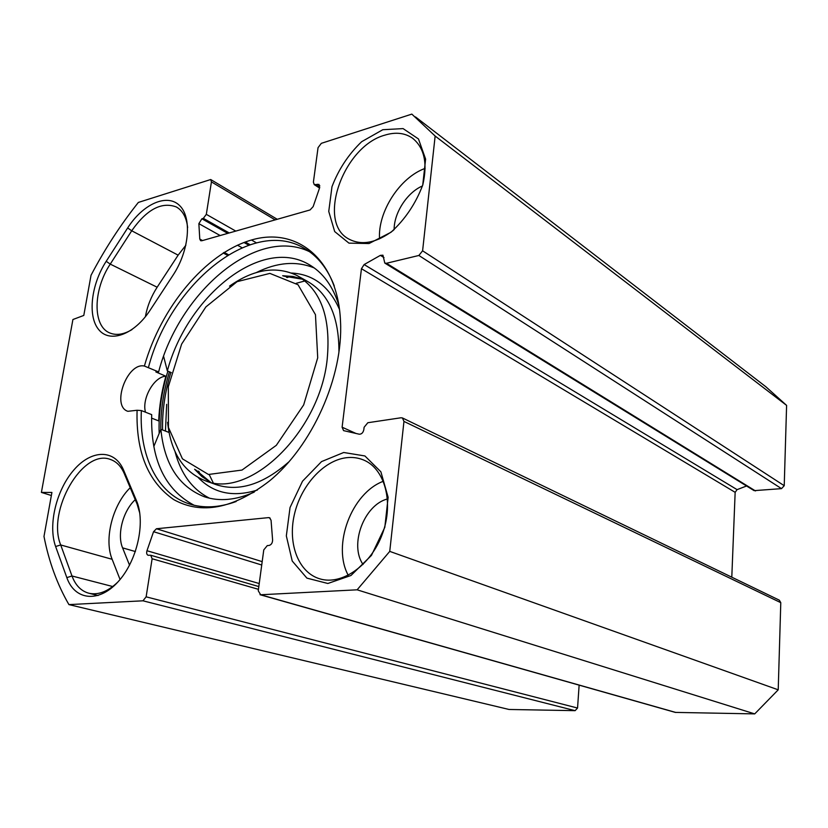 <?xml version="1.0" encoding="UTF-8"?>
<svg xmlns="http://www.w3.org/2000/svg" width="828" height="828" viewBox="0 0 828 828"><rect width="100%" height="100%" fill="white"/><g stroke="black" fill="none" stroke-linecap="round" stroke-linejoin="round"><path stroke-width="1.24" d="M66.83 577.613C74.665 600.217 98.501 603.188 117.762 582.125C137.158 561.394 145.914 522.261 136.413 500.526L123.589 470.107C114.719 448.879 91.463 449.521 73.992 469.818C56.387 489.824 47.796 525.014 55.621 546.511L66.83 577.613L71.995 575.988L60.703 544.959C46.544 510.959 82.862 448.114 110.548 459.519C116.531 461.61 121.116 466.309 124.272 473.606L137.065 504.004L139.777 513.153M117.669 582.219C107.826 591.585 98.263 595.26 88.958 593.252C81.175 591.161 75.524 585.406 71.995 575.988L112.732 586.534M130.213 487.723C112.608 504.821 103.8 539.152 112.142 559.293L120.06 579.496M91.028 275.289C104.711 249.187 120.495 224.905 138.348 202.436L210.705 179.531L211.43 181.891L206.317 214.348L203.336 218.354L201.887 218.789L198.865 223.653L199.776 239.044L200.635 240.689L201.784 240.762L310.086 209.939L313.16 206.607L319.587 187.884L318.977 184.385L314.236 184.623L313.398 182.129L318.045 147.663L321.326 143.337L411.837 114.109L435.145 136.04L422.601 250.801L418.875 255.469L386.459 263.273L384.803 263.087L382.929 255.19L380.394 255.355L364.134 264.556L361.453 268.707L342.109 427.207L343.568 430.622L359.238 434.203C361.577 434.255 363.109 432.744 363.823 429.691L364.103 427.279L367.829 422.725L401.021 417.767L402.429 417.943L403.96 421.421L389.75 551.386L357.127 589.815L260.675 594.763L258.253 590.788L263.77 549.895L267.289 545.6L269.048 545.455C271.305 544.824 272.495 543.023 272.609 540.042L271.056 520.243L269.442 517.697L268.603 517.614L156.44 528.75L153.563 531.7L146.97 550.734C146.318 553.094 146.701 554.605 148.088 555.267L150.727 555.246L152.124 558.755L146.132 596.833L142.965 600.807L68.921 604.606C57.225 584.392 48.914 561.674 43.987 536.451L51.916 492.443L41.4 492.412L72.916 319.515L83.794 315.437L91.028 275.289M106.212 261.296C91.101 284.604 87.416 316.13 98.718 329.616C109.782 343.454 134.095 334.854 150.168 310.127L173 275.269C189.446 250.46 192.21 217.164 179.386 205.344C166.79 193.152 142.758 204.226 127.667 227.948L106.212 261.296L110.248 264.111L131.714 230.784C146.701 209.432 161.553 201.483 176.281 206.938C182.677 210.529 186.466 217.412 187.656 227.586M343.713 452.492L321.543 461.6L302.52 481.203L290.038 507.543L286.333 535.882L292.232 561.032L306.919 578.13L327.847 583.481L350.969 575.491L371.451 555.391L384.813 527.312L388.135 497.317L380.89 471.825L364.91 455.959L343.713 452.492M382.795 129.717L361.67 141.691C348.474 154.37 338.58 169.388 331.976 186.714L328.747 211.44L334.688 231.561L348.94 243.132L369.009 243.546L390.992 232.275C405.151 219.327 415.728 203.584 422.735 185.079L425.613 159.111L418.471 138.959L403.081 128.599L382.795 129.717M194.083 505.246C164.679 489.534 150.541 459.333 151.69 414.642L141.36 410.564L137.086 410.264L127.864 411.309C111.055 406.155 127.222 362.064 144.393 366.048L158.624 371.927L155.85 371.927L165.869 376.222C154.132 376.502 141.598 398.692 145.49 412.199M137.086 410.264C135.895 452.14 148.119 481.937 173.776 499.636C201.442 514.912 233.206 508.796 269.059 481.285C312.146 446.478 343.454 376.471 340.515 321.523C338.01 258.967 296.486 226.282 250.863 240.182C205.116 253.741 160.994 307.333 144.393 366.048M132.004 329.596C123.734 334.491 116.375 335.63 109.927 333.011C92.425 326.377 93.036 289.821 110.248 264.111L157.154 287.223C151.182 296.486 147.26 306.319 145.376 316.741M185.876 245.212L178.134 255.148L157.154 287.223M384.803 263.087L754.111 490.642L781.518 488.634L784.23 485.705L786.6 405.389L765.838 386.738L415.49 116.914M731.797 577.188L735.15 492.329L737.075 489.638L746.566 485.995M260.033 594.701L675.317 712.401L754.722 713.891L778.216 689.817L780.783 602.66L779.314 600.165L402.429 417.943M68.921 604.606L509.054 709.472L575.118 710.662L577.551 708.043L579.134 685.139M165.869 376.222C161.667 391.313 159.276 406.206 158.697 420.903L151.586 418.109M309.475 251.66C256.349 225.847 179.21 292.222 158.624 371.927M148.429 367.549C169.74 285.008 250.936 217.102 303.752 247.996C317.279 255.614 327.453 268.262 334.284 285.95M236.146 501.53C219.089 507.709 203.471 508.495 189.281 503.9C157.061 493.591 139.156 455.4 141.36 410.564M198.968 471.484L200.159 474.765M296.31 283.279L304.994 280.93M213.169 482.714L209.246 474.62M290.473 276.304L287.192 277.566M41.4 492.412L51.357 495.506M170.858 372.434C164.938 392.048 162.174 411.216 162.557 429.949M346.032 457.76C352.117 456.984 357.862 457.687 363.285 459.882C384.668 468.255 394.128 502.151 382.495 533.656C371.141 565.265 341.726 585.779 319.67 578.793C298.432 572.448 287.689 543.872 294.282 514.933C300.688 485.964 323.21 460.72 346.032 457.76M383.354 481.254C351.538 493.084 331.883 545.383 348.236 575.294M393.3 230.412C376.492 242.966 361.67 245.833 348.836 239.044C316.41 222.421 343.134 146.328 384.896 135.13C395.505 131.88 404.644 132.853 412.323 138.048C424.298 147.529 427.786 163.137 422.797 184.882M425.137 168.384C399.789 177.43 377.682 211.906 379.545 238.868M387.473 498.953C364.103 504.863 349.188 544.669 363.037 564.468M422.477 185.948C407.138 192.458 393.973 212.879 394.128 229.708M135.254 499.698C123.082 510.721 116.81 534.339 122.585 547.857L129.541 565.203M357.127 589.815L754.722 713.891M389.75 551.386L778.216 689.817M435.145 136.04L786.6 405.389M256.411 272.536C277.08 262.238 296.372 260.716 314.298 267.972M209.515 498.208C192.313 489.441 180.814 473.885 175.008 451.539M153.811 446.52L160.87 429.297C164.296 464.156 178.776 486.647 204.309 496.748C219.41 501.737 236.052 500.195 254.237 492.122M169.026 432.454L160.87 429.297M171.282 372.61L167.339 370.903L163.623 356.402M339.056 305.832C332.98 286.064 322.744 272.174 308.347 264.173C260.582 236.591 187.231 296.486 167.339 370.903M317.714 357.799L303.669 404.923L276.314 445.329L242.014 470.066L208.459 474.475L182.429 458.836L168.436 427.403L168.332 386.697L181.622 344.106L205.882 306.919L237.087 281.665L269.876 273.395L298.028 284.739L315.458 314.671L317.714 357.799M167.608 422.332C170.775 452.409 183.298 471.856 205.178 480.695C248.855 499.812 319.815 432.288 327.205 359.114C331.003 317.559 320.922 289.696 296.962 275.507C276.159 265.612 253.689 269.152 229.522 286.136M165.445 431.067L166.666 404.343M199.465 474.092L198.171 471.111M286.395 277.204L289.51 276.221M136.413 500.526L137.065 504.004L137.769 504.231M112.142 559.293L60.703 544.959L55.621 546.511M124.272 473.606L123.589 470.107M178.134 255.148L131.714 230.784L127.667 227.948M361.453 268.707L735.15 492.329M342.109 427.207L356.04 433.479M167.877 371.141C161.367 392.431 158.458 413.203 159.173 433.437M160.798 429.463C160.591 410.647 163.468 391.437 169.44 371.824M122.585 547.857L135.409 551.562M142.965 600.807L575.118 710.662M146.132 596.833L577.551 708.043M152.124 558.755L258.45 589.319M146.97 550.734L259.226 583.543M153.563 531.7L261.731 565.017M156.44 528.75L262.186 561.632M268.603 517.614L270.197 518.173M260.675 594.763L675.865 712.473M403.96 421.421L780.783 602.66M364.134 264.556L737.075 489.638M380.394 255.355L384.016 257.611M386.459 263.273L755.488 490.942M418.875 255.469L781.518 488.634M422.601 250.801L784.23 485.705M315.758 184.747L319.743 187.325M317.445 184.251L319.815 185.793M223.653 252.695L227.928 255.034M199.776 239.044L202.529 240.544M224.171 252.374L228.456 254.713M198.865 223.653L220.155 235.535M237.47 245.202L242.014 247.727M201.887 218.789L227.772 233.361M243.97 242.49L248.679 245.14M203.336 218.354L229.221 232.947M245.274 242.004L250.025 244.684M206.317 214.348L235.773 231.084M251.474 240.006L256.432 242.832M211.43 181.891L275.155 219.875M288.682 462.014C263.149 484.359 239.095 491.946 216.501 484.773L215.466 484.401M210.457 482.186L201.97 476.617L194.632 469.248M282.659 275.745L293.029 276.459L302.82 279.222M296.962 275.507L307.478 281.396C328.509 293.454 338.994 316.886 338.931 351.672M339.573 309.61C329.358 286.447 313.346 274.244 291.528 273.033M198.399 477.725C213.614 493.395 233.289 497.493 257.425 490.031M88.958 593.252L98.056 595.529M176.281 206.938L176.809 207.228M305.76 249.176L303.752 247.996M363.285 459.882L364.248 460.285M412.323 138.048L413.358 138.814M150.727 555.246L258.822 586.566M314.236 184.623L319.536 188.039M223.198 252.985L227.462 255.314M210.705 179.531L277.235 219.285M310.158 265.208L308.347 264.173M205.178 480.695L215.487 484.411M210.55 482.206L195.574 469.786M283.652 276.097L302.882 279.274"/></g></svg>
